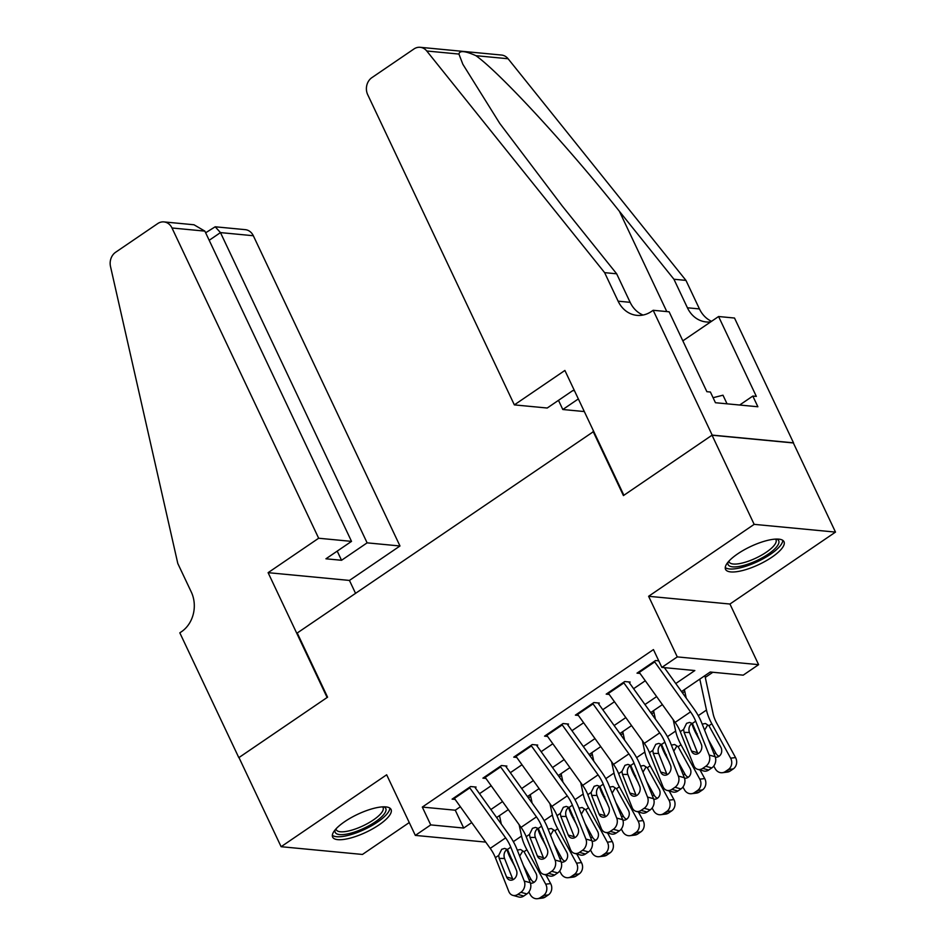 <?xml version="1.0" encoding="UTF-8"?>
<svg xmlns="http://www.w3.org/2000/svg" width="946" height="946" viewBox="0 0 946 946"><rect width="100%" height="100%" fill="white"/><g stroke="black" fill="none" stroke-linecap="round" stroke-linejoin="round"><path stroke-width="1.42" d="M378.991 824.912A32.318 9.909 154.7 0 0 391.065 809.469A32.318 9.909 154.7 0 0 344.699 821.648A32.318 9.909 154.7 0 0 332.625 837.092A32.318 9.909 154.7 0 0 378.991 824.912M771.912 557.17A32.318 9.909 154.7 0 0 783.998 541.715A32.318 9.909 154.7 0 0 737.62 553.895A32.318 9.909 154.7 0 0 725.547 569.35A32.318 9.909 154.7 0 0 771.912 557.17M593.721 431.447L297.233 632.992L327.576 697.178L238.971 757.557L281.116 846.705L362.448 854.451L409.251 822.559M593.083 431.388L623.426 495.586L712.031 435.207L793.363 442.953L835.495 532.101L754.163 524.356L648.613 596.287L677.277 656.902L758.609 664.66L743.201 675.16L710.221 672.015L681.534 691.561M648.613 596.287L729.945 604.033L835.495 532.101M729.945 604.033L758.609 664.66M528.424 797.927L530.682 796.39M559.24 776.926L561.498 775.389M590.068 755.925L592.314 754.388M620.883 734.924L623.142 733.387M651.699 713.934L653.958 712.397M682.515 692.933L684.774 691.396M705.278 677.419L712.846 672.263M712.031 435.207L754.163 524.356M476.098 787.06L470.6 786.54L452.105 799.145L455.121 799.429M506.914 766.071L501.415 765.539L482.921 778.144L485.937 778.428M537.73 745.07L532.231 744.549L513.749 757.143L516.753 757.427M568.546 724.068L563.047 723.548L544.565 736.142L547.568 736.426M599.362 703.067L593.875 702.547L575.381 715.141L578.384 715.436M630.178 682.066L624.691 681.546L606.197 694.139L609.212 694.435M675.775 683.532L694.837 670.548L661.869 667.403L653.438 649.583L422.306 807.08L455.274 810.214L460.371 806.749M479.516 793.694L491.187 785.748M510.332 772.705L522.003 764.746M541.147 751.703L552.819 743.745M571.963 730.702L583.635 722.744M602.779 709.701L614.451 701.743M633.607 688.7L645.278 680.753M658.771 660.852L655.507 660.545L637.013 673.15L640.028 673.434M485.736 842.106L415.329 835.401L386.666 774.786L281.116 846.705M415.329 835.401L430.737 824.9L463.706 828.046L471.723 822.582M422.306 807.08L430.737 824.9M661.869 667.403L677.277 656.902M662.389 704.616L650.718 712.563M631.573 725.606L619.902 733.564M600.757 746.607L589.086 754.565M569.93 767.608L558.258 775.566M539.114 788.609L527.442 796.567M508.298 809.61L496.626 817.557M490.868 809.54L502.539 801.581M521.684 788.538L533.355 780.58M552.511 767.537L564.183 759.579M583.327 746.536L594.999 738.578M614.143 725.535L625.814 717.588M644.959 704.534L656.63 696.587M455.274 810.214L463.706 828.046M654.313 661.36A14.497 6.326 55.7 0 0 654.703 661.904L690.533 711.877A20.717 9.034 -124.3 0 1 695.688 721.171L709.169 755.062L715.152 756.705A8.289 6.634 105.3 0 1 711.782 767.927L705.799 766.284A8.289 6.634 -74.7 0 0 709.169 755.062M664.376 667.651L693.938 708.861A31.076 13.551 -124.3 0 1 701.672 722.803L715.152 756.705M638.905 671.861A14.497 6.326 55.7 0 0 639.295 672.405L675.125 722.377A20.717 9.034 -124.3 0 1 680.28 731.672L693.761 765.562A8.289 6.634 -74.7 0 0 697.734 769.358A8.289 6.634 -74.7 0 0 702.724 768.389L705.799 766.284M691.869 723.406C689.457 725.393 688.534 728.042 689.114 731.364L689.457 732.476L684.088 732.393L691.502 751.029L697.486 752.673L689.457 732.476M702.724 768.389L708.696 770.02L711.782 767.927M708.696 770.02A8.289 6.634 105.3 0 1 703.718 770.99L697.734 769.358M697.486 752.673A6.634 5.309 -74.7 0 0 698.006 753.678M684.088 732.393L683.603 729.413L686.595 723.323L689.551 722.413L692.366 723.43L701.364 744.313A6.634 5.309 105.3 0 1 698.668 753.288A6.634 5.309 105.3 0 1 694.683 754.068A6.634 5.309 105.3 0 1 691.502 751.029M691.81 723.453A31.076 13.551 55.7 0 0 696.41 734.273L699.945 740.753M713.757 766.012L715.211 768.672A8.289 7.272 -96.9 0 0 722.377 772.705A8.289 7.272 -96.9 0 0 725.275 771.605L730.194 771.002A8.289 7.272 83.1 0 1 727.297 772.102L722.377 772.705M684.396 689.622L686.217 698.089M699.803 679.122L706.473 710.056A31.076 13.551 55.7 0 0 711.818 723.773L730.619 758.172L735.55 757.58A8.289 7.272 83.1 0 1 733.28 768.909L730.194 771.002M704.9 675.645L713.178 714.029A20.717 9.034 55.7 0 0 716.749 723.182L735.55 757.58M702.192 724.116L705.444 723.501L708.956 725.724L720.84 747.234A6.634 5.818 83.1 0 1 719.019 756.292A6.634 5.818 83.1 0 1 716.701 757.178A6.634 5.818 83.1 0 1 715.318 757.155M733.28 768.909L728.349 769.5L725.275 771.605M728.349 769.5A8.289 7.272 -96.9 0 0 730.619 758.172M708.258 739.394L715.897 753.359A6.634 5.818 -96.9 0 0 719.09 756.244M707.502 725.31L704.687 729.981M776.772 539.078A27.966 8.573 -25.3 0 1 776.678 546.812A27.966 8.573 -25.3 0 1 746.382 564.656A27.966 8.573 -25.3 0 1 728.089 562.09M728.94 561.12A25.897 7.935 154.7 0 0 729.165 561.959A25.897 7.935 154.7 0 0 749.232 560.895A25.897 7.935 154.7 0 0 774.112 545.464A25.897 7.935 154.7 0 0 775.992 539.835A25.897 7.935 154.7 0 0 775.484 539.114M725.263 567.517A32.117 9.838 154.7 0 0 751.325 564.301A32.117 9.838 154.7 0 0 780.119 545.948A32.117 9.838 154.7 0 0 782.756 540.343M727.048 403.824L722.981 395.203L713.083 397.71M383.84 806.82A27.966 8.573 -25.3 0 1 383.745 814.565A27.966 8.573 -25.3 0 1 353.449 832.397A27.966 8.573 -25.3 0 1 335.168 829.831M336.007 828.873A25.897 7.935 154.7 0 0 336.244 829.713A25.897 7.935 154.7 0 0 356.311 828.649A25.897 7.935 154.7 0 0 381.179 813.217A25.897 7.935 154.7 0 0 383.071 807.577A25.897 7.935 154.7 0 0 382.562 806.867M332.342 835.259A32.117 9.838 154.7 0 0 358.404 832.054A32.117 9.838 154.7 0 0 387.198 813.69A32.117 9.838 154.7 0 0 389.835 808.085M514.352 404.888L367.687 94.635A12.428 10.524 -84.6 0 1 371.884 77.643L413.946 48.979A12.428 10.524 -84.6 0 1 420.178 47.3A12.428 10.524 -84.6 0 1 426.764 51.001L604.624 272.649L618.116 301.183A29.007 24.549 -84.6 0 0 636.93 315.361A29.007 24.549 -84.6 0 0 651.487 311.447L653.178 310.288L712.184 435.101L623.887 495.266L564.892 370.454L514.352 404.888L547.214 408.022L572.791 390.592L574.482 390.757M420.178 47.3L501.51 55.045A12.428 10.524 95.4 0 1 508.097 58.747L685.956 280.394L673.93 279.247L619.394 211.289C567.848 146.382 500.115 72.901 475.933 55.684C465.148 50.871 459.484 50.339 458.928 54.064L462.831 64.233L499.736 123.382L562.125 205.838L616.662 273.796L630.142 302.33A29.007 24.549 -84.6 0 0 643.043 315.042M616.662 273.796L604.624 272.649M685.956 280.394L699.449 308.928A29.007 24.549 -84.6 0 0 711.558 321.309M710.671 321.9A29.007 24.549 -84.6 0 1 706.236 321.959A29.007 24.549 -84.6 0 1 687.411 307.781L673.93 279.247M712.184 435.101L793.517 442.846L734.51 318.033L718.582 316.52L756.339 396.398L752.815 396.067L739.666 405.03M653.178 310.288L669.118 311.802L706.875 391.691L710.399 392.022L715.448 402.724L757.876 406.756L752.815 396.067M584.321 411.557L562.811 409.512L578.349 398.928M562.811 409.512L558.483 400.335M718.582 316.52L682.846 340.856M318.66 538.239L171.995 227.986A12.428 10.524 -84.6 0 0 163.93 221.908A12.428 10.524 -84.6 0 0 157.698 223.587L115.625 252.251A12.428 10.524 -84.6 0 0 110.505 266.512L177.801 563.497L191.293 592.03A29.007 24.549 95.4 0 1 181.514 631.692L179.823 632.839L238.818 757.651L327.115 697.498L268.108 572.673L318.66 538.239L351.522 541.372L325.932 558.802L341.541 560.28L367.119 542.85L399.981 545.984L253.327 235.731L220.465 232.598L209.196 240.284M367.119 542.85L220.465 232.598L215.203 226.792L245.262 229.653A12.428 10.524 95.4 0 1 253.327 235.731M355.519 593.272L349.441 580.43L399.981 545.984M268.108 572.673L349.441 580.43M351.522 541.372L204.856 231.12L171.995 227.986M341.541 560.28L337.214 551.116M163.93 221.908L193.989 224.77L204.856 231.12M205.649 232.775L215.203 226.792M623.497 682.362A14.497 6.326 55.7 0 0 623.887 682.906L659.717 732.878A20.717 9.034 -124.3 0 1 664.872 742.172L678.353 776.063L684.336 777.707A8.289 6.634 105.3 0 1 680.966 788.929L674.983 787.285A8.289 6.634 -74.7 0 0 678.353 776.063M629.279 682.681L663.122 729.863A31.076 13.551 -124.3 0 1 670.856 743.804L684.336 777.707M608.089 692.862A14.497 6.326 55.7 0 0 608.479 693.406L644.309 743.379A20.717 9.034 -124.3 0 1 649.464 752.673L662.945 786.564A8.289 6.634 -74.7 0 0 666.918 790.359A8.289 6.634 -74.7 0 0 671.897 789.39L674.983 787.285M661.053 744.407C658.641 746.394 657.718 749.043 658.298 752.354L658.641 753.477L653.272 753.394L660.686 772.031L666.67 773.674L658.641 753.477M671.897 789.39L677.88 791.022L680.966 788.929M677.88 791.022A8.289 6.634 105.3 0 1 672.902 791.991L666.918 790.359M666.67 773.674A6.634 5.309 -74.7 0 0 667.19 774.679M653.272 753.394L652.775 750.403L655.767 744.325L658.735 743.402L661.55 744.431L670.548 765.314A6.634 5.309 105.3 0 1 667.852 774.289A6.634 5.309 105.3 0 1 663.867 775.07A6.634 5.309 105.3 0 1 660.686 772.031M592.681 703.351A14.497 6.326 55.7 0 0 593.059 703.907L628.901 753.879A20.717 9.034 -124.3 0 1 634.057 763.174L647.537 797.064L653.52 798.696A8.289 6.634 105.3 0 1 650.15 809.93L644.167 808.286A8.289 6.634 -74.7 0 0 647.537 797.064M598.463 703.682L632.306 750.864A31.076 13.551 -124.3 0 1 640.028 764.806L653.52 798.696M577.273 713.852A14.497 6.326 55.7 0 0 577.651 714.407L613.493 764.38A20.717 9.034 -124.3 0 1 618.649 773.674L632.129 807.565A8.289 6.634 -74.7 0 0 636.102 811.361A8.289 6.634 -74.7 0 0 641.081 810.391L644.167 808.286M630.237 765.409C627.825 767.383 626.902 770.032 627.482 773.355L627.825 774.478L622.456 774.384L629.87 793.032L635.854 794.664L627.825 774.478M641.081 810.391L647.064 812.023L650.15 809.93M647.064 812.023A8.289 6.634 105.3 0 1 642.086 812.992L636.102 811.361M635.854 794.664A6.634 5.309 -74.7 0 0 636.374 795.681M622.456 774.384L621.96 771.404L624.951 765.326L627.919 764.403L630.734 765.432L639.733 786.315A6.634 5.309 105.3 0 1 637.036 795.29A6.634 5.309 105.3 0 1 633.051 796.071A6.634 5.309 105.3 0 1 629.87 793.032M561.865 724.352A14.497 6.326 55.7 0 0 562.243 724.908L598.085 774.869A20.717 9.034 -124.3 0 1 603.241 784.175L616.721 818.065L622.693 819.697A8.289 6.634 105.3 0 1 619.323 830.919L613.351 829.287A8.289 6.634 -74.7 0 0 616.721 818.065M567.647 724.683L601.49 771.865A31.076 13.551 -124.3 0 1 609.212 785.807L622.693 819.697M546.457 734.853A14.497 6.326 55.7 0 0 546.835 735.409L582.677 785.369A20.717 9.034 -124.3 0 1 587.821 794.664L601.313 828.566A8.289 6.634 -74.7 0 0 605.286 832.362A8.289 6.634 -74.7 0 0 610.265 831.392L613.351 829.287M599.421 786.41C596.997 788.385 596.086 791.033 596.666 794.356L596.997 795.48L591.64 795.385L599.055 814.033L605.038 815.665L596.997 795.48M610.265 831.392L616.248 833.024L619.323 830.919M616.248 833.024A8.289 6.634 105.3 0 1 611.27 833.994L605.286 832.362M605.038 815.665A6.634 5.309 -74.7 0 0 605.558 816.682M591.64 795.385L591.144 792.405L594.135 786.315L597.103 785.405L599.918 786.433L608.917 807.316A6.634 5.309 105.3 0 1 606.22 816.292A6.634 5.309 105.3 0 1 602.235 817.072A6.634 5.309 105.3 0 1 599.055 814.033M531.037 745.353A14.497 6.326 55.7 0 0 531.427 745.909L567.269 795.87A20.717 9.034 -124.3 0 1 572.413 805.164L585.905 839.067L591.877 840.698A8.289 6.634 105.3 0 1 588.507 851.92L582.535 850.288A8.289 6.634 -74.7 0 0 585.905 839.067M536.831 745.685L570.675 792.866A31.076 13.551 -124.3 0 1 578.396 806.808L591.877 840.698M515.629 755.854A14.497 6.326 55.7 0 0 516.019 756.41L551.861 806.37A20.717 9.034 -124.3 0 1 557.005 815.665L570.485 849.567A8.289 6.634 -74.7 0 0 574.47 853.363A8.289 6.634 -74.7 0 0 579.449 852.381L582.535 850.288M568.605 807.411C566.181 809.386 565.27 812.035 565.85 815.357L566.181 816.481L560.824 816.386L568.239 835.034L574.21 836.666L566.181 816.481M579.449 852.381L585.432 854.025L588.507 851.92M585.432 854.025A8.289 6.634 105.3 0 1 580.442 854.995L574.47 853.363M574.21 836.666A6.634 5.309 -74.7 0 0 574.73 837.683M560.824 816.386L560.328 813.406L563.319 807.316L566.287 806.406L569.102 807.435L578.101 828.306A6.634 5.309 105.3 0 1 575.405 837.293A6.634 5.309 105.3 0 1 571.419 838.061A6.634 5.309 105.3 0 1 568.239 835.034M660.994 744.455A31.076 13.551 55.7 0 0 665.594 755.275L669.129 761.755M682.941 787.013L684.396 789.673A8.289 7.272 -96.9 0 0 691.561 793.706A8.289 7.272 -96.9 0 0 694.459 792.606L699.378 792.003A8.289 7.272 83.1 0 1 696.481 793.103L691.561 793.706M653.568 710.623L655.401 719.09M673.197 719.681L675.657 731.057A31.076 13.551 55.7 0 0 681.002 744.774L699.803 779.173L704.723 778.582A8.289 7.272 83.1 0 1 702.464 789.91L699.378 792.003M700.028 769.985L704.723 778.582M671.376 745.117L674.628 744.502L678.14 746.725L690.012 768.235A6.634 5.818 83.1 0 1 688.203 777.293A6.634 5.818 83.1 0 1 685.885 778.18A6.634 5.818 83.1 0 1 684.502 778.156M702.464 789.91L697.533 790.501L694.459 792.606M697.533 790.501A8.289 7.272 -96.9 0 0 699.803 779.173M677.442 760.383L685.081 774.36A6.634 5.818 -96.9 0 0 688.274 777.245M676.686 746.311L673.871 750.982M630.178 765.456A31.076 13.551 55.7 0 0 634.778 776.276L638.313 782.756M652.125 808.014L653.58 810.675A8.289 7.272 -96.9 0 0 660.746 814.707A8.289 7.272 -96.9 0 0 663.631 813.607L668.562 813.004A8.289 7.272 83.1 0 1 665.665 814.104L660.746 814.707M622.752 731.613L624.585 740.091M642.381 740.683L644.841 752.058A31.076 13.551 55.7 0 0 650.186 765.775L668.988 800.174L673.907 799.571A8.289 7.272 83.1 0 1 671.636 810.899L668.562 813.004M669.212 790.986L673.907 799.571M640.548 766.118L643.812 765.503L647.324 767.726L659.196 789.236A6.634 5.818 83.1 0 1 657.387 798.294A6.634 5.818 83.1 0 1 655.07 799.181A6.634 5.818 83.1 0 1 653.674 799.157M671.636 810.899L666.717 811.502L663.631 813.607M666.717 811.502A8.289 7.272 -96.9 0 0 668.988 800.174M646.626 781.384L654.265 795.35A6.634 5.818 -96.9 0 0 657.458 798.247M645.858 767.312L643.055 771.983M599.35 786.457A31.076 13.551 55.7 0 0 603.962 797.277L607.498 803.745M621.309 829.015L622.764 831.676A8.289 7.272 -96.9 0 0 629.918 835.696A8.289 7.272 -96.9 0 0 632.815 834.609L637.746 834.005A8.289 7.272 83.1 0 1 634.849 835.105L629.918 835.696M591.936 752.614L593.769 761.092M611.565 761.684L614.013 773.059A31.076 13.551 55.7 0 0 619.37 786.776L638.172 821.175L643.091 820.572A8.289 7.272 83.1 0 1 640.82 831.901L637.746 834.005M638.396 811.987L643.091 820.572M609.732 787.107L612.996 786.504L616.508 788.728L628.38 810.237A6.634 5.818 83.1 0 1 626.571 819.295A6.634 5.818 83.1 0 1 624.254 820.17A6.634 5.818 83.1 0 1 622.858 820.158M640.82 831.901L635.901 832.504L632.815 834.609M635.901 832.504A8.289 7.272 -96.9 0 0 638.172 821.175M615.811 802.385L623.449 816.351A6.634 5.818 -96.9 0 0 626.642 819.248M615.042 788.314L612.239 792.973M568.534 807.458A31.076 13.551 55.7 0 0 573.146 818.278L576.682 824.746M590.493 850.016L591.936 852.677A8.289 7.272 -96.9 0 0 599.102 856.698A8.289 7.272 -96.9 0 0 601.999 855.598L606.93 855.007A8.289 7.272 83.1 0 1 604.033 856.106L599.102 856.698M561.12 773.615L562.941 782.094M580.749 782.685L583.197 794.061A31.076 13.551 55.7 0 0 588.554 807.778L607.356 842.177L612.275 841.573A8.289 7.272 83.1 0 1 610.004 852.902L606.93 855.007M607.58 832.988L612.275 841.573M578.917 808.109L582.168 807.506L585.692 809.717L597.565 831.238A6.634 5.818 83.1 0 1 595.755 840.296A6.634 5.818 83.1 0 1 593.438 841.171A6.634 5.818 83.1 0 1 592.042 841.148M610.004 852.902L605.085 853.505L601.999 855.598M605.085 853.505A8.289 7.272 -96.9 0 0 607.356 842.177M584.995 823.387L592.622 837.352A6.634 5.818 -96.9 0 0 595.814 840.249M584.226 809.315L581.423 813.974M500.221 766.355A14.497 6.326 55.7 0 0 500.611 766.91L536.453 816.871A20.717 9.034 -124.3 0 1 541.597 826.165L555.077 860.068L561.061 861.7A8.289 6.634 105.3 0 1 557.691 872.922L551.707 871.29A8.289 6.634 -74.7 0 0 555.077 860.068M506.015 766.674L539.859 813.867A31.076 13.551 -124.3 0 1 547.58 827.809L561.061 861.7M484.813 776.855A14.497 6.326 55.7 0 0 485.203 777.411L521.045 827.372A20.717 9.034 -124.3 0 1 526.189 836.666L539.669 870.568A8.289 6.634 -74.7 0 0 543.654 874.352A8.289 6.634 -74.7 0 0 548.633 873.383L551.707 871.29M537.789 828.412C535.365 830.387 534.443 833.036 535.034 836.359L535.365 837.482L529.997 837.387L537.423 856.035L543.394 857.667L535.365 837.482M548.633 873.383L554.616 875.026L557.691 872.922M554.616 875.026A8.289 6.634 105.3 0 1 549.626 875.996L543.654 874.352M543.394 857.667A6.634 5.309 -74.7 0 0 543.915 858.684M529.997 837.387L529.512 834.407L532.503 828.318L535.46 827.407L538.286 828.436L547.285 849.307A6.634 5.309 105.3 0 1 544.589 858.294A6.634 5.309 105.3 0 1 540.604 859.063A6.634 5.309 105.3 0 1 537.423 856.035M537.718 828.448A31.076 13.551 55.7 0 0 542.318 839.268L545.866 845.748M559.665 871.018L561.12 873.678A8.289 7.272 -96.9 0 0 568.286 877.699A8.289 7.272 -96.9 0 0 571.183 876.599L576.102 876.008A8.289 7.272 83.1 0 1 573.217 877.108L568.286 877.699M530.304 794.616L532.125 803.095M549.933 803.686L552.381 815.05A31.076 13.551 55.7 0 0 557.726 828.767L576.528 863.178L581.459 862.575A8.289 7.272 83.1 0 1 579.189 873.903L576.102 876.008M576.764 853.99L581.459 862.575M548.101 829.11L551.352 828.495L554.876 830.718L566.749 852.228A6.634 5.818 83.1 0 1 564.928 861.298A6.634 5.818 83.1 0 1 562.61 862.173A6.634 5.818 83.1 0 1 561.226 862.149M579.189 873.903L574.269 874.506L571.183 876.599M574.269 874.506A8.289 7.272 -96.9 0 0 576.528 863.178M554.179 844.388L561.806 858.353A6.634 5.818 -96.9 0 0 564.999 861.25M553.41 830.316L550.607 834.975M469.405 787.356A14.497 6.326 55.7 0 0 469.795 787.9L505.637 837.872A20.717 9.034 -124.3 0 1 510.781 847.167L524.261 881.057L530.245 882.701A8.289 6.634 105.3 0 1 526.875 893.923L520.891 892.291A8.289 6.634 -74.7 0 0 524.261 881.057M475.199 787.675L509.043 834.857A31.076 13.551 -124.3 0 1 516.764 848.81L530.245 882.701M453.997 797.856A14.497 6.326 55.7 0 0 454.387 798.4L490.217 848.373A20.717 9.034 -124.3 0 1 495.373 857.667L508.853 891.558A8.289 6.634 -74.7 0 0 512.827 895.354A8.289 6.634 -74.7 0 0 517.817 894.384L520.891 892.291M506.961 849.402C504.549 851.388 503.627 854.037 504.218 857.36L504.549 858.471L499.181 858.389L506.595 877.025L512.578 878.668L504.549 858.471M517.817 894.384L523.788 896.028L526.875 893.923M523.788 896.028A8.289 6.634 105.3 0 1 518.81 896.997L512.827 895.354M512.578 878.668A6.634 5.309 -74.7 0 0 513.099 879.685M499.181 858.389L498.696 855.409L501.687 849.319L504.644 848.408L507.458 849.425L516.457 870.308A6.634 5.309 105.3 0 1 513.761 879.283A6.634 5.309 105.3 0 1 509.776 880.064A6.634 5.309 105.3 0 1 506.595 877.025M506.902 849.449A31.076 13.551 55.7 0 0 511.502 860.269L515.05 866.749M528.849 892.007L530.304 894.668A8.289 7.272 -96.9 0 0 537.47 898.7A8.289 7.272 -96.9 0 0 540.367 897.6L545.286 897.009A8.289 7.272 83.1 0 1 542.389 898.097L537.47 898.7M499.488 815.618L501.309 824.084M519.118 824.687L521.565 836.051A31.076 13.551 55.7 0 0 526.91 849.768L545.712 884.179L550.643 883.576A8.289 7.272 83.1 0 1 548.373 894.904L545.286 897.009M545.948 874.991L550.643 883.576M517.285 850.111L520.537 849.496L524.049 851.719L535.933 873.229A6.634 5.818 83.1 0 1 534.112 882.299A6.634 5.818 83.1 0 1 531.794 883.174A6.634 5.818 83.1 0 1 530.41 883.15M548.373 894.904L543.453 895.507L540.367 897.6M543.453 895.507A8.289 7.272 -96.9 0 0 545.712 884.179M523.363 865.389L530.99 879.354A6.634 5.818 -96.9 0 0 534.183 882.251M522.594 851.305L519.78 855.976M692.366 723.43L695.688 721.171M680.28 731.672L683.603 729.413M675.125 722.377L690.533 711.877M639.295 672.405L654.703 661.904M711.818 723.773L708.956 725.724M706.473 710.056L698.254 715.661M697.167 733.753L696.41 734.273M713.911 753.595L715.897 753.359M630.142 302.33L618.116 301.183M687.411 307.781L699.449 308.928M508.097 58.747L475.933 55.684M458.928 54.064L426.764 51.001M619.394 211.289L666.8 311.589M661.55 744.431L664.872 742.172M649.464 752.673L652.775 750.403M644.309 743.379L659.717 732.878M608.479 693.406L623.887 682.906M630.734 765.432L634.057 763.174M618.649 773.674L621.96 771.404M613.493 764.38L628.901 753.879M577.651 714.407L593.059 703.907M599.918 786.433L603.241 784.175M587.821 794.664L591.144 792.405M582.677 785.369L598.085 774.869M546.835 735.409L562.243 724.908M569.102 807.435L572.413 805.164M557.005 815.665L560.328 813.406M551.861 806.37L567.269 795.87M516.019 756.41L531.427 745.909M681.002 744.774L678.14 746.725M675.657 731.057L667.438 736.65M666.351 754.754L665.594 755.275M683.095 774.597L685.081 774.36M650.186 765.775L647.324 767.726M644.841 752.058L636.623 757.651M635.535 775.755L634.778 776.276M652.279 795.598L654.265 795.35M619.37 786.776L616.508 788.728M614.013 773.059L605.795 778.653M604.719 796.757L603.962 797.277M621.463 816.599L623.449 816.351M588.554 807.778L585.692 809.717M583.197 794.061L574.979 799.654M573.903 817.758L573.146 818.278M590.647 837.6L592.622 837.352M538.286 828.436L541.597 826.165M526.189 836.666L529.512 834.407M521.045 827.372L536.453 816.871M485.203 777.411L500.611 766.91M557.726 828.767L554.876 830.718M552.381 815.05L544.163 820.655M543.087 838.759L542.318 839.268M559.831 858.59L561.806 858.353M507.458 849.425L510.781 847.167M495.373 857.667L498.696 855.409M490.217 848.373L505.637 837.872M454.387 798.4L469.795 787.9M526.91 849.768L524.049 851.719M521.565 836.051L513.347 841.656M512.259 859.76L511.502 860.269M529.015 879.591L530.99 879.354"/></g></svg>
